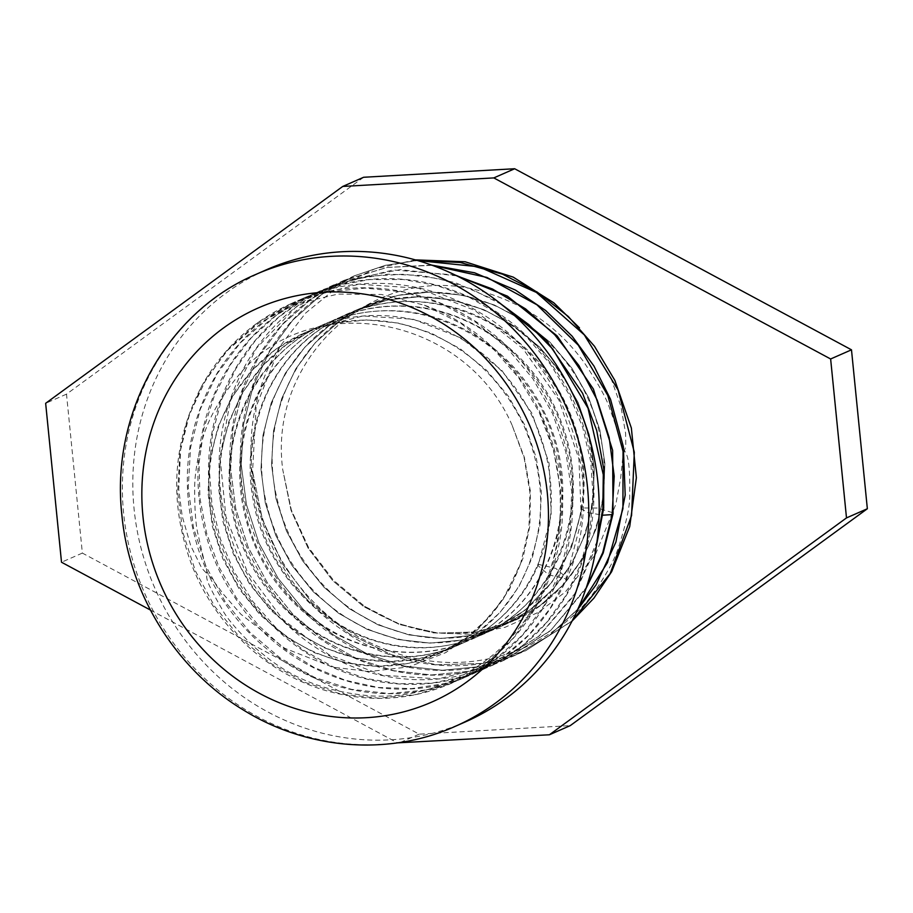 <?xml version="1.0" encoding="UTF-8"?>
<svg xmlns="http://www.w3.org/2000/svg" width="913" height="913" viewBox="0 0 913 913"><rect width="100%" height="100%" fill="white"/><g stroke="black" fill="none" stroke-linecap="round" stroke-linejoin="round"><path stroke-width="0.68" stroke-dasharray="4.57 3.42" d="M363.614 177.27L66.501 394.154L82.364 553.084L419.193 734.155L570.248 725.618M66.501 394.154L45.65 403.306M419.193 734.155L398.342 743.319M82.364 553.084L61.513 562.237M150.383 610.021L397.486 742.851M415.324 259.885L374.992 268.787L337.81 286.808L305.604 313.091L279.88 346.506L256.119 406.719L252.559 471.542C258.721 538.978 299.841 603.801 358.524 636.863C414.719 667.312 470.674 670.621 526.402 646.815C556.428 631.739 578.728 613.867 593.302 593.21C606.072 575.236 614.495 559.897 618.58 547.195C626.432 522.544 630.141 505.106 629.696 494.869C630.324 456.317 626.375 454.343 624.481 450.531L625.793 446.252L625.622 433.355L620.908 406.399L610.523 376.886L579.458 327.858M364.629 606.3C413.372 636.681 462.743 641.656 512.741 621.228L476.118 631.967L437.624 633.074L399.472 624.492L363.842 606.711L332.766 580.714L308.023 547.96L291.03 510.299L282.779 469.83C267.269 355.682 378.427 257.432 486.298 292.742C542.653 310.226 570.636 344.327 583.978 362.221C598.426 383.871 607.065 399.483 609.884 409.07C623.682 446.434 621.16 447.484 624.481 450.531L622.837 456.671L620.68 478.035L615.819 504.33L595.55 554.271L565.33 592.001L538.168 612.418L505.083 627.299L469.43 634.215L433.127 632.869L397.634 623.408L364.618 606.323L333.393 580.154L308.526 547.446L291.338 509.99L282.779 469.83L291.03 510.299L308.023 547.96L332.766 580.714L363.842 606.711L399.472 624.492L437.624 633.074L476.118 631.967L512.752 621.251L540.074 605.616L563.652 584.457L582.551 558.596L596.041 529.038L603.584 496.934L604.885 463.507L599.887 430.057L588.748 397.885L571.903 368.213L549.98 342.204L523.811 320.862L494.378 304.999L462.823 295.253L430.331 291.989L398.148 295.356L367.483 305.204L339.533 321.159L315.339 342.637L295.812 368.795L281.683 398.639L273.512 431.027L271.572 464.728L275.931 498.452L286.408 530.898L302.602 560.833L323.864 587.116L349.359 608.731L378.119 624.869L409.001 634.9L440.808 638.449L472.318 635.391L502.31 625.85L529.586 610.192L553.13 589.033L571.995 563.184L585.461 533.649L592.994 501.568L594.295 468.175L589.296 434.759L578.191 402.61L561.369 372.961L539.48 346.951L513.357 325.61L483.97 309.735L452.449 299.955L419.991 296.645L387.82 299.943L357.177 309.735L329.182 325.644L304.942 347.066L285.358 373.2L271.184 403.032L262.955 435.41L260.97 469.122L265.284 502.858L275.726 535.326L291.875 565.295L313.113 591.613L338.597 613.274L367.346 629.445L398.228 639.522L430.046 643.106L461.579 640.081L491.582 630.563L524.861 610.375L552.057 582.026L571.538 547.207L582.163 507.959C592.48 442.463 561.084 369.993 505.54 332.161C450.828 292.982 375.608 291.03 322.506 327.584C268.525 362.735 240.187 434.029 253.335 500.849C264.941 567.932 317.165 626.09 379.751 642.25C442.04 659.996 510.493 634.626 545.597 580.816C578.488 532.793 582.528 464.238 555.469 408.602C526.892 346.7 461.727 304.36 396.858 305.969C331.91 305.923 271.538 349.793 249.9 412.642C226.778 474.863 243.839 551.92 290.95 599.909C336.988 649.052 409.937 665.919 467.684 641.029C526.082 617.667 565.375 554.168 562.716 487.017C561.632 419.923 518.675 353.662 458.041 326.295C398 297.433 324.252 309.359 278.602 355.408C231.845 400.248 216.21 476.198 240.279 540.005C262.887 604.349 323.59 652.293 387.306 656.584C450.976 662.507 513.368 624.469 538.419 564.371L551.224 515.149L549.067 463.245L532.085 413.452L501.808 370.37L460.951 337.97L413.224 319.253L362.975 315.944L314.745 328.372L286.762 344.292L262.533 365.725L242.961 391.86L228.809 421.68L220.581 454.069L218.595 487.77L222.92 521.506L233.363 553.963L249.511 583.932L270.75 610.238L296.234 631.887L324.971 648.059L355.842 658.136L387.66 661.72L419.181 658.695L449.185 649.189L476.506 633.554L500.073 612.395L518.972 586.545L532.473 556.998L540.017 524.907L541.329 491.491L536.342 458.041L525.215 425.869L508.381 396.196L486.481 370.187L460.323 348.834L430.913 332.971L399.358 323.202L366.878 319.915L334.694 323.259L304.029 333.085L276.068 349.028L251.851 370.484L232.301 396.63L218.161 426.474L209.967 458.874L208.004 492.586L212.352 526.31L222.829 558.767L239.012 588.725L260.273 615.008L285.78 636.646L314.529 652.784L345.422 662.827L377.24 666.376L408.762 663.317L438.754 653.765L466.611 637.696L490.532 615.876L509.534 589.193L522.841 558.733L529.905 525.728L530.419 491.502L524.37 457.436L511.965 424.899L524.165 457.949L529.905 492.301L528.958 527.999L520.684 563.378L503.12 599.362L477.659 629.708L445.715 652.635L408.91 666.878L369.628 671.534L332.891 667.209L284.605 648.207L240.906 614.244L224.005 594.899L211.108 577.689L206.532 573.25C207.399 568.297 206.11 571.664 198.235 534.995C195.713 525.865 194.526 509.408 194.697 485.613C194.926 474.566 197.06 460.962 201.111 444.802C206.018 422.605 218.972 398.878 239.993 373.611C313.558 287.173 464.797 316.8 511.965 424.899M252.559 471.542L262.419 519.451L282.631 564.051L312.029 602.831L348.926 633.611L391.221 654.644L436.505 664.778L482.19 663.443L525.671 650.718L572.166 620.874L525.671 650.718L482.19 663.443L436.505 664.778L391.221 654.644L348.926 633.611L312.029 602.831L282.631 564.051L262.419 519.451L252.559 471.542M417.173 260.41L385.126 265.386L354.529 275.783L385.275 265.352L417.503 260.513L385.275 265.352L354.518 275.76L321.456 294.648L292.845 320.064L269.769 351.037L253.095 386.37L243.463 424.739L241.226 464.637L246.453 504.569L258.938 542.995L278.191 578.443L303.436 609.564L333.724 635.151L367.848 654.244L404.505 666.102L442.269 670.279L479.667 666.627L515.263 655.294L549.044 635.699L577.906 609.017L549.044 635.699L515.263 655.294L548.861 635.847L577.678 609.53M432.226 265.318L387.18 267.441L344.269 280.268L311.162 299.087L282.494 324.457L259.349 355.397L242.618 390.718L232.918 429.064L230.624 468.985L235.794 508.929L248.233 547.389L267.441 582.871L292.662 614.027L322.928 639.671L357.051 658.809L393.708 670.713L431.484 674.935L468.905 671.317L504.524 660.008L550.847 630.301L586.386 587.39L550.847 630.301L504.524 660.008L468.905 671.317L431.484 674.935L393.708 670.713L357.051 658.809L322.928 639.671L292.662 614.027L267.441 582.871L248.233 547.389L235.794 508.929L230.624 468.985L232.918 429.064L242.618 390.718L259.349 355.397L282.494 324.457L311.162 299.087L344.269 280.268L387.18 267.441L432.226 265.318M456.842 275.863L400.179 269.632L344.92 280.428L295.652 307.384L256.439 348.264L230.533 399.666L220.056 457.299L225.853 516.37L247.377 571.96L282.802 619.425L329.125 654.826L382.421 675.221L438.194 678.907L491.753 665.6L538.556 636.441L574.665 593.884L597.011 541.489M501.614 304.486L470.594 288.656L437.681 278.465L403.831 274.242L370.073 276.103L337.399 284.011L306.757 297.718L279.081 316.822L255.184 340.754L235.748 368.818L221.38 400.168L212.478 433.858L209.305 468.917L211.942 504.261L220.318 538.875L234.15 571.709L253.038 601.781L276.388 628.212L303.515 650.193L333.587 667.095L365.702 678.416L398.878 683.803L432.134 683.107L464.455 676.35L494.869 663.751L522.464 645.674L546.396 622.666L565.946 595.436L580.52 564.782L589.684 531.628L593.142 496.969L590.779 461.852L582.677 427.318L569.05 394.416L550.299 364.127L526.984 337.354L499.788 314.917L469.522 297.467L437.076 285.552L403.398 279.526L369.514 279.561L336.406 285.678L305.056 297.684L276.411 315.225L251.292 337.787L230.464 364.698L214.532 395.146L203.953 428.254L199.045 463.005L199.958 498.372L206.623 533.318L218.869 566.779L236.296 597.787L258.379 625.394L284.468 648.778L313.741 667.266L345.342 680.288L378.313 687.478L411.649 688.607L444.357 683.654L475.433 672.767L503.965 656.276L529.072 634.683L550.003 608.629L566.117 578.91L581.387 520.524L578.922 458.977L558.893 399.94L523.103 348.846L474.783 310.409L418.325 288.188L358.866 284.217L301.815 298.916L268.73 317.747L240.073 343.128L216.94 374.068L200.221 409.378L190.543 447.735L188.249 487.645L193.43 527.577L205.87 566.026L225.077 601.507L250.299 632.652L280.553 658.284L314.677 677.423L351.322 689.326L389.086 693.56L426.497 689.943L462.115 678.644L494.549 660.088L522.533 634.991L544.993 604.338L561.05 569.301L570.054 531.24L571.675 491.605L565.82 451.958L552.707 413.794L532.815 378.621L506.92 347.762L475.981 322.437L441.196 303.607L403.877 292L365.44 288.086L327.368 292.012L291.087 303.63L258.002 322.494L229.368 347.899L206.27 378.861L189.573 414.194L179.918 452.563L177.67 492.472L182.885 532.416L195.359 570.853L214.589 606.323L239.845 637.457L270.134 663.055L304.269 682.159L340.926 694.028L378.701 698.205L416.111 694.553L451.718 683.209L484.792 664.128L513.197 638.244L535.783 606.609L551.612 570.488L560.034 531.343L560.719 490.76L553.609 450.36L538.978 411.786L518.641 377.72L492.826 348.298L461.088 323.533L424.431 305.216L381.52 294.5L337.913 294.1L295.995 304.029L257.911 323.716L225.671 352.053L201.362 386.69L187.017 420.882L180.671 448.557L178.754 489.368L182.166 516.062L190.726 545.734L201.819 568.251L206.532 573.25C207.742 579.23 202.549 575.35 222.395 609.804C226.949 618.352 237.597 630.815 254.35 647.169C272.656 661.914 301.495 689.737 370.61 695.877C435.353 699.849 500.301 664.938 533.477 606.746C567.966 548.302 568.628 471.873 538.978 411.786M465.356 721.909A246.978 230.453 66.3 0 1 134.074 508.895A246.978 230.453 66.3 0 1 266.653 269.677M512.752 621.251L540.074 605.616L563.652 584.457L582.551 558.596L596.041 529.038L603.584 496.934L604.885 463.507L599.887 430.057L588.748 397.885L571.903 368.213L549.98 342.204L523.811 320.862L494.378 304.999L462.823 295.253L430.331 291.989L398.148 295.356L367.483 305.204L339.533 321.159L315.339 342.637L295.812 368.795L281.683 398.639L273.512 431.027L271.572 464.728L275.931 498.452L286.408 530.898L302.602 560.833L323.864 587.116L349.359 608.731L378.119 624.869L409.001 634.9L440.808 638.449L472.318 635.391L502.31 625.85L529.586 610.192L553.13 589.033L571.995 563.184L585.461 533.649L592.994 501.568L594.295 468.175L589.296 434.759L578.191 402.61L561.369 372.961L539.48 346.951L513.357 325.61L483.97 309.735L452.449 299.955L419.991 296.645L387.82 299.943L357.177 309.735L329.182 325.644L304.942 347.066L285.358 373.2L271.184 403.032L262.955 435.41L260.97 469.122L265.284 502.858L275.726 535.326L291.875 565.295L313.113 591.613L338.597 613.274L367.346 629.445L398.228 639.522L430.046 643.106L461.579 640.081L491.582 630.563L524.861 610.375L552.057 582.026L571.538 547.207L582.163 507.959L581.261 508.826L587.972 512.615L602.888 515.206M612.429 512.627L597.616 508.05L582.163 507.959M354.518 275.76L321.456 294.648L292.845 320.064L269.769 351.037L253.095 386.37L243.463 424.739L241.226 464.637L246.453 504.569L258.938 542.995L278.191 578.443L303.436 609.564L333.724 635.151L367.848 654.244L404.505 666.102L442.269 670.279L479.667 666.627L515.263 655.294M538.419 564.371L537.552 565.17L548.724 574.848L566.117 578.91L566.996 578.112L555.823 568.434L538.419 564.371M256.222 274.265A246.978 230.453 -113.7 0 0 123.643 513.471A246.978 230.453 -113.7 0 0 454.925 726.486M367.494 305.227C297.638 334.249 257.329 420.277 277.221 499.331C290.026 556.348 331.796 606.004 383.392 626.466C424.134 642.387 463.781 642.181 502.31 625.839M357.177 309.735C287.196 338.689 246.795 424.659 266.562 503.816C279.161 559.84 319.596 608.823 369.993 629.97C411.546 647.032 452.072 647.214 491.571 630.529M585.929 588.725L550.459 630.769L504.512 659.973M525.648 650.684L572.04 621.114M431.541 265.078L386.861 267.452L344.269 280.28M279.88 346.506C223.32 435.147 252.741 569.256 340.789 628.966C395.067 668.384 467.365 676.944 525.774 650.672M314.757 328.372C367.003 304.851 432.465 313.992 480.135 351.847C544.262 399.974 569.404 495.325 537.54 565.158C521.106 602.066 495.2 628.509 459.832 644.498C429.167 657.714 397.052 660.35 363.5 652.407C298.768 637.571 243.531 576.811 232.587 506.829C218.469 430.662 258.801 351.516 325.245 323.761C357.029 310.078 390.239 307.236 424.865 315.225C475.764 328.509 514.407 359.254 540.781 407.46C569.392 461.191 568.628 528.547 539.64 577.404C522.841 605.912 499.776 626.729 470.457 639.83C440.933 652.59 409.971 655.5 377.56 648.572C317.998 636.133 265.09 585.187 247.777 522.373C233.443 468.095 240.895 418.588 270.111 373.862C287.161 349.268 309.073 331.008 335.87 319.094C367.003 305.684 399.563 302.694 433.561 310.123C495.086 323.282 548.93 375.859 565.798 439.347C589.319 518.801 550.505 606.472 481.071 635.174C451.798 647.819 421.087 650.798 388.938 644.087C334.112 632.789 284.399 589.182 263.458 532.964C245.54 483.479 247.263 435.821 268.627 389.965C286.054 355.134 311.995 329.97 346.438 314.449C391.723 295.572 437.418 297.341 483.513 319.755C550.984 352.703 593.279 435.067 581.261 508.826C571.218 566.494 541.341 607.054 491.639 630.529M367.631 305.136C397.874 292.08 429.544 288.896 462.64 295.572C526.904 308.092 583.236 363.796 598.882 430.354C619.63 508.598 580.714 593.073 512.832 621.217M354.701 275.68C316.822 292.674 287.367 319.516 266.345 356.207C230.841 417.8 231.754 500.438 268.125 564.051C299.247 620.429 356.31 660.556 417.036 668.658C451.284 673.292 484.004 668.841 515.194 655.317M357.051 309.781C387.534 296.645 419.444 293.507 452.768 300.388C511.691 312.314 564.245 360.19 583.886 419.98C601.153 475.353 595.265 525.956 566.22 571.8C549.786 596.178 528.456 614.198 502.253 625.861M344.11 280.337C306.14 297.376 276.639 324.309 255.606 361.114C216.609 428.608 222.213 521.14 268.616 586.454C320.646 664.276 424.762 696.893 504.581 659.985M333.507 284.993C296.428 301.61 267.395 327.733 246.384 363.363C215.217 420.106 210.72 480.01 232.895 543.087C256.918 608.788 314.437 660.498 379.614 674.958C419.307 683.814 457.436 680.368 494.013 664.63L539.069 636.121L574.174 595.299L596.337 546.282M497.129 300.97L455.564 282.745L422.126 275.486L388.208 274.208L354.815 278.979L322.928 289.638C284.536 306.882 254.818 334.192 233.785 371.557C201.647 428.642 200.061 503.383 229.289 564.302C257.329 624.903 314.529 670.199 377.137 681.292C414.125 687.923 449.55 683.917 483.411 669.286M483.399 669.286C519.246 653.206 547.321 627.87 567.612 593.279C602.42 534.253 602.774 454.366 568.571 391.186C536.228 333.108 488.706 296.885 425.994 282.539C386.53 274.733 348.629 278.659 312.303 294.306C275.372 310.865 246.407 336.874 225.408 372.31C185.396 439.05 189.539 531.514 234.881 597.536C286.294 677.275 391.928 711.387 472.774 673.954C515.799 654.427 547.207 622.472 566.996 578.112C608.515 487.725 569.107 365.348 481.334 313.513C427.113 279.401 358.158 273.683 301.735 298.95M455.119 275.018L393.161 269.94L333.496 284.993M424.431 305.216C520.011 338.837 581.319 452.825 557.512 551.075C542.493 613.159 507.183 657.223 451.581 683.278M449.276 649.143C421.155 661.32 391.62 664.516 360.658 658.764C304.349 648.515 252.787 604.121 231.503 546.476C212.101 491.502 216.141 439.815 243.645 391.403C261.107 362.758 284.776 341.759 314.665 328.406M462.218 678.599C496.421 663.295 523.606 639.431 543.794 607.019C581.57 546.864 582.483 463.29 546.134 398.171C498.361 306.038 380.55 261.78 291.11 303.618M438.639 653.822C410.736 665.885 381.417 669.126 350.672 663.534C302.351 653.525 264.108 626.329 235.953 581.969C206.281 530.35 201.008 477.271 220.136 422.708C236.672 380.915 264.644 351.037 304.052 333.074C337.844 318.58 373.052 316.24 409.64 326.078C461.042 341.622 499.012 374.535 523.548 424.796C547.458 480.409 546.282 533.466 519.999 583.978C503.143 613.867 479.53 635.608 449.173 649.177M438.754 653.754C477.898 635.859 505.197 605.73 520.661 563.378M301.826 298.916C266.722 314.586 238.727 338.94 217.853 371.979C185.921 425.686 179.039 483.548 197.197 545.575C216.849 610.044 268.262 663.637 329.764 683.803C375.197 698.536 419.318 696.813 462.104 678.633M291.099 303.652C252.764 320.874 223.08 348.138 202.047 385.457C172.363 442.109 168.745 501.442 191.194 563.481C214.646 625.656 268 675.164 329.433 691.598C371.694 702.839 412.459 700.043 451.718 683.198"/><path stroke-width="1.37" d="M397.486 742.851L549.386 734.782L570.248 725.618L867.35 508.746L851.487 349.816L514.658 168.745L363.614 177.27L342.752 186.435L45.65 403.306L61.513 562.237L150.383 610.021M514.658 168.745L493.807 177.909L342.752 186.435M851.487 349.816L830.636 358.98L493.807 177.909M867.35 508.746L846.499 517.911L830.636 358.98M549.386 734.782L846.499 517.911M579.458 327.858L553.849 302.819L513.22 277.118L465.116 261.769L415.324 259.885M572.166 620.874L610.124 573.672L631.568 515.548L634.307 452.232L618.055 389.965L584.331 334.9L536.41 292.445L478.937 266.801L417.503 260.513L478.937 266.801L536.41 292.445L584.331 334.9L618.055 389.965L634.307 452.232L631.568 515.548L610.124 573.672L572.166 620.874M577.906 609.017L607.453 562.648L622.928 508.667L623.054 451.387L607.796 395.409L578.317 345.205L536.935 304.805L486.926 277.438L432.226 265.318L486.926 277.438L536.935 304.805L578.317 345.205L607.796 395.409L623.054 451.387L622.928 508.667L607.453 562.648L577.906 609.017M602.888 515.206L612.155 514.601L602.774 552.548L586.386 587.39L602.774 552.548L612.155 514.601L614.198 476.164L609.176 437.578L597.273 400.248L578.91 365.542L554.727 334.729L525.603 308.914L492.586 289.056L456.842 275.863M597.011 541.489L602.842 508.53L603.276 474.68L588.006 408.122L552.844 349.2L528.924 324.708L501.614 304.486M256.222 274.265L266.653 269.677A246.978 230.453 66.3 0 1 597.924 482.692A246.978 230.453 66.3 0 1 465.356 721.909L454.925 726.486A246.978 230.453 -113.7 0 0 587.504 487.28A246.978 230.453 -113.7 0 0 256.222 274.265C167.25 311.744 110.336 413.075 121.874 514.943C129.178 593.815 175.889 669.046 242.573 709.515C307.076 749.881 388.447 756.261 454.925 726.486M612.155 514.601L613.045 513.734L612.429 512.627M547.344 493.534A215.308 200.906 -113.7 0 0 323.91 292.217A215.308 200.906 -113.7 0 0 142.953 516.37A215.308 200.906 -113.7 0 0 366.387 717.698A215.308 200.906 -113.7 0 0 547.344 493.534M612.988 513.928L603.208 552.97L585.929 588.725M572.04 621.114L593.884 598.186L611.664 571.652L629.708 526.596L636.372 477.739L631.362 428.037L614.894 380.459L594.489 346.267L568.274 316.48L537.255 292.126L502.549 274.185L460.403 262.499L417.173 260.41M577.678 609.53L596.041 584.913L615.898 542.105L625.2 495.108L623.328 446.56L610.512 399.232L593.964 366.067L572.12 336.178L545.666 310.534L515.366 290.037L474.6 272.793L431.541 265.078M613.045 513.734L612.623 450.292L593.393 389.052L557.181 335.961L507.423 296.154L455.119 275.018M596.337 546.282L603.676 508.29L603.801 469.168L596.668 430.331L582.585 393.252L546.533 340.549L497.129 300.97"/></g></svg>
